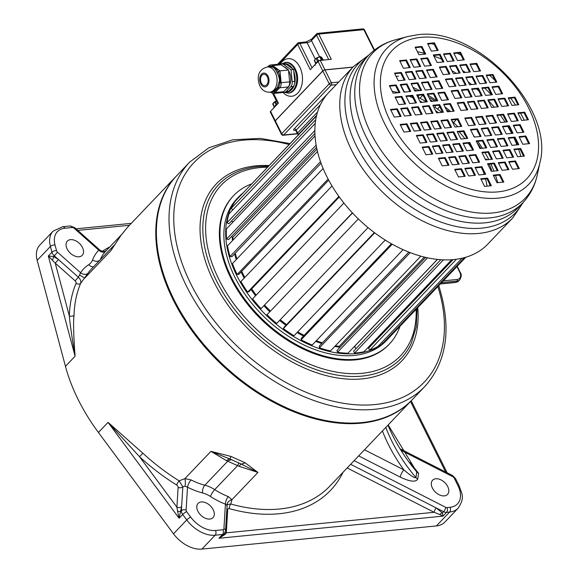 <?xml version="1.0" encoding="UTF-8"?>
<svg xmlns="http://www.w3.org/2000/svg" width="578" height="578" viewBox="0 0 578 578"><rect width="100%" height="100%" fill="white"/><g stroke="black" fill="none" stroke-linecap="round" stroke-linejoin="round"><path stroke-width="0.87" d="M52.41 260.093A3.432 0.91 110.1 0 0 53.617 256.56L48.328 255.982L55.25 263.156L75.147 280.85A2.29 1.481 -136.4 0 1 76.065 283.285A165.951 107.522 43.6 0 0 69.324 315.884A3.432 2.261 -178.2 0 0 74.042 315.227C73.204 321.823 73.55 335.493 75.082 356.236L65.459 366.329L37.173 260.353A27.469 17.795 43.6 0 1 39.868 245.036L53.097 231.149A27.469 17.795 -136.4 0 0 50.409 246.474L37.173 260.353M65.459 366.329A162.512 105.297 43.6 0 0 98.426 432.467L173.516 533.819A27.469 17.795 43.6 0 0 201.903 549.1L436.404 525.922L449.641 512.043L446.534 512.346A3.432 2.283 -95.6 0 0 446.917 507.6A2.29 1.481 -136.4 0 1 445.732 507.34L354.148 460.63M400.662 449.063L452.516 475.506L455.493 478.505L459.192 485.917C461.584 493.684 465.413 497.246 458.137 508.17L444.908 522.05A27.469 17.795 -136.4 0 1 436.404 525.922M435.798 478.765A10.303 6.676 -136.4 0 1 446.397 484.436A10.303 6.676 -136.4 0 1 447.517 494.428A10.303 6.676 -136.4 0 1 444.33 495.881A10.303 6.676 -136.4 0 1 433.731 490.209A10.303 6.676 -136.4 0 1 432.611 480.217A10.303 6.676 -136.4 0 1 435.798 478.765M410.048 462.66L418.58 473.288L417.75 479.018C415.849 482.384 410.026 481.756 400.287 477.132L358.656 455.898M388.17 424.938L416.767 471.894L415.936 477.616C414.636 478.281 410.618 475.701 403.885 469.885A5.722 1.821 -63 0 0 400.287 477.132M442.372 512.939L442.921 516.132L439.757 514.536A3.432 2.131 147.8 0 1 442.372 512.939L443.572 511.682L436.26 507.954L442.372 512.939M177.562 511.104L176.911 507.173L178.125 487.391A2.29 1.481 -136.4 0 0 176.644 485.014A165.951 107.522 43.6 0 1 139.558 456.75L142.824 453.181L108.05 422.366L139.558 456.75L176.911 507.173A3.432 2.298 -176.5 0 0 181.629 506.588L179.086 518.249L177.562 511.104A3.432 1.004 -162.7 0 0 180.69 511.429L181.376 510.714A3.432 2.298 3.5 0 1 186.102 510.128L187.51 487.167A5.722 1.821 117.1 0 1 191.116 479.928A57.222 37.079 43.6 0 0 204.85 485.202A27.469 17.795 -136.4 0 1 214.727 489.631A57.222 37.079 43.6 0 0 228.353 496.625L231.944 499.71L230.803 504.023L227.429 504.543M113.779 245.599L110.868 250.686L120.86 235.571L127.637 227.176L176.427 175.994A162.512 105.297 43.6 0 0 221.403 364.342A162.512 105.297 43.6 0 0 411.688 400.265L411.991 399.947M64.83 228.238A3.432 2.283 84.4 0 0 62.684 226.713L70.09 225.984L74.591 227.58L99.799 249.992L98.802 250.202A62.944 40.785 43.6 0 0 92.531 259.992A21.747 14.089 -136.4 0 1 88.774 264.645A62.944 40.785 43.6 0 0 80.602 272.751A5.722 4.328 -147.2 0 0 88.037 273.184L80.653 283.307C81.238 281.298 80.472 279.268 78.355 277.223L54.303 255.837L57.511 252.21A2.29 1.481 -136.4 0 1 56.557 250.751L55.033 245.029A24.03 15.57 -136.4 0 1 64.83 228.238L72.236 227.508A2.29 1.481 -136.4 0 1 74.114 228.252L98.802 250.202A5.722 4.357 -134.9 0 0 105.752 251.192M142.824 453.181A162.512 105.297 43.6 0 0 179.151 480.86L184.909 478.62L191.116 479.928M230.983 456.439L210.912 451.346L226.468 460.644L239.169 466.338L257.947 472.436L245.101 462.768L230.983 456.439A11.444 1.243 -77.1 0 1 229.863 458.983L241.004 463.975A11.444 6.676 -52.1 0 0 245.101 462.768M70.516 239.653A10.303 6.676 43.6 0 0 67.33 241.105A10.303 6.676 43.6 0 0 68.45 251.098A10.303 6.676 43.6 0 0 79.056 256.769A10.303 6.676 43.6 0 0 82.242 255.317A10.303 6.676 43.6 0 0 81.115 245.325A10.303 6.676 43.6 0 0 70.516 239.653M120.86 235.571A11.444 5.874 37 0 0 120.491 235.976L127.601 227.219A11.444 10.614 43.3 0 1 127.637 227.176M57.511 252.21L80.602 272.751L78.355 277.223L75.147 280.85M56.557 250.751A3.432 1.792 -14.9 0 0 51.933 252.196A5.722 3.706 -136.4 0 0 54.303 255.837L53.617 256.56L58.457 259.529L55.25 263.156L69.324 315.884C69.866 322.907 71.788 336.36 75.082 356.236L48.328 255.982L51.933 252.196L50.409 246.474A3.432 1.792 -14.9 0 1 55.033 245.029M347.161 467.956L434.1 512.296A3.432 1.091 117 0 1 436.26 507.954L350.651 464.293M225.261 532.15A3.432 2.298 3.5 0 0 226.287 532.837L225.471 534.173L218.932 538.27L222.544 534.484L215.132 535.221A27.469 17.795 -136.4 0 1 186.752 519.933L182.699 514.463A5.722 3.706 -136.4 0 1 181.376 510.714L182.843 486.806L185.025 486.221L187.51 487.167A62.944 40.785 43.6 0 0 202.611 492.969A21.747 14.089 -136.4 0 1 210.435 496.48A62.944 40.785 43.6 0 0 225.427 504.175L227.096 505.49L225.543 530.814A3.432 2.298 -176.5 0 0 223.917 528.711A2.29 1.481 -136.4 0 1 222.927 529.737L215.515 530.474A24.03 15.57 -136.4 0 1 190.682 517.1L186.629 511.631A2.29 1.481 -136.4 0 1 186.102 510.128M225.471 534.173A3.432 1.445 13.7 0 1 224.553 533.407M343.086 472.226A165.951 107.522 43.6 0 1 229.394 508.662A2.29 1.481 -136.4 0 0 227.71 509.623L226.287 532.837L434.1 512.296L439.757 514.536M445.732 507.34A3.432 1.091 -63 0 1 443.572 511.682A5.722 3.706 -136.4 0 0 446.534 512.346L442.921 516.132L218.932 538.27L224.315 533.682A5.722 3.706 -136.4 0 1 222.544 534.484A3.432 2.283 -95.6 0 0 222.927 529.737M209.828 519.058A10.303 6.676 -136.4 0 1 199.222 513.387A10.303 6.676 -136.4 0 1 198.102 503.395A10.303 6.676 -136.4 0 1 201.289 501.935A10.303 6.676 -136.4 0 1 211.888 507.614A10.303 6.676 -136.4 0 1 213.015 517.606A10.303 6.676 -136.4 0 1 209.828 519.058M223.917 528.711L225.427 504.175A5.722 2.348 111.1 0 1 228.353 496.625M185.025 486.221A5.722 1.524 89.2 0 0 184.909 478.62L210.912 451.346L229.863 458.983A11.444 6.488 112.3 0 0 226.468 460.644M210.435 496.48A5.722 1.228 122.8 0 1 214.727 489.631L237.558 465.687A11.444 0.556 112.2 0 1 238.989 462.841M227.681 461.251A11.444 7.355 116.7 0 1 232.067 459.734M239.169 466.338A11.444 1.647 115.6 0 1 241.004 463.975L257.947 472.436L231.944 499.71A5.722 4.516 155.7 0 0 226.981 505.035M120.491 235.976L110.868 250.686L84.865 277.96A5.722 0.542 -145.7 0 1 79.706 274.984M232.898 237.211A95.276 61.73 43.6 0 0 233.05 240.007M235.232 253.265A95.276 61.73 43.6 0 0 236.85 258.966M241.698 271.357A95.276 61.73 43.6 0 0 244.769 277.498M251.676 288.884A95.276 61.73 43.6 0 0 256.162 295.112M270.453 311.116A95.218 61.694 43.6 0 1 264.666 305.17A95.276 61.73 43.6 0 0 270.432 311.137M280.178 319.786A95.276 61.73 43.6 0 0 286.544 324.655M297.67 331.895A95.276 61.73 43.6 0 0 304.079 335.399M316.26 340.782A95.276 61.73 43.6 0 0 322.336 342.848M335.305 345.861A95.276 61.73 43.6 0 0 339.221 346.374M232.269 236.98A95.276 61.73 43.6 0 0 232.45 240.643M234.632 253.901A95.276 61.73 43.6 0 0 236.25 259.594M241.098 271.985A95.276 61.73 43.6 0 0 244.169 278.126M251.076 289.513A95.276 61.73 43.6 0 0 255.563 295.741M264.038 305.827A95.276 61.73 43.6 0 0 269.825 311.773M279.579 320.414A95.276 61.73 43.6 0 0 285.944 325.284M297.07 332.531A95.276 61.73 43.6 0 0 303.472 336.028M315.66 341.41A95.276 61.73 43.6 0 0 321.736 343.484M334.705 346.497A95.276 61.73 43.6 0 0 339.452 347.089M354.943 346.865A95.276 61.73 -136.4 0 1 353.909 346.995M243.338 192.698A103 66.737 43.6 0 0 238.75 196.867A103 66.737 43.6 0 0 249.978 296.803A103 66.737 43.6 0 0 355.983 353.541A103 66.737 -136.4 0 0 387.86 339.011A103 66.737 -136.4 0 0 388.163 338.694M238.75 196.867L236.951 198.76A103 66.737 43.6 0 0 248.172 298.696A103 66.737 43.6 0 0 354.184 355.434A103 66.737 -136.4 0 0 386.053 340.904L387.86 339.011M251.553 183.92A107.58 69.7 43.6 0 0 233.635 195.602A107.58 69.7 43.6 0 0 245.361 299.975A107.58 69.7 43.6 0 0 356.077 359.234A107.58 69.7 -136.4 0 0 389.37 344.062A107.58 69.7 -136.4 0 0 399.94 326.346M233.635 195.602L233.035 196.231A107.58 69.7 43.6 0 0 244.754 300.611A107.58 69.7 43.6 0 0 355.477 359.87A107.58 69.7 -136.4 0 0 388.77 344.698L389.37 344.062M438.709 285.669L438.875 286.067L438.651 285.734M424.924 386.386L412.287 399.636A162.512 105.297 -136.4 0 1 361.994 422.554A162.512 105.297 43.6 0 1 194.743 333.036A162.512 105.297 43.6 0 1 177.027 175.365L189.663 162.115A162.512 105.297 43.6 0 0 207.372 319.786A162.512 105.297 43.6 0 0 374.631 409.303A162.512 105.297 43.6 0 0 424.924 386.386C447.155 361.344 451.815 327.921 438.89 286.103M316.549 115.745L244.747 191.224M316.498 115.954L235.405 201.021A103 66.737 43.6 0 0 231.113 208.463L232.927 209.749M315.263 123.374L229.025 213.838A103 66.737 43.6 0 0 226.959 222.768L228.888 223.758L314.923 133.504M231.446 221.071L233.05 221.974M315.046 135.953L226.359 228.989A103 66.737 43.6 0 0 226.598 239.017L228.534 239.646L316.563 147.311M231.395 236.655L232.941 237.226A95.218 61.694 43.6 0 0 233.093 239.964M317.474 151.45L227.508 245.823A103 66.737 43.6 0 0 230.051 256.509L231.915 256.748L321.065 163.234M235.268 253.229A95.218 61.694 43.6 0 0 236.886 258.93M323.116 168.473L232.443 263.59A103 66.737 43.6 0 0 237.175 274.471L238.88 274.312L328.68 180.112M241.727 271.32A95.218 61.694 43.6 0 0 244.797 277.469M332.018 185.979L240.932 281.522A103 66.737 43.6 0 0 247.651 292.114L249.125 291.565L339.286 196.982M251.705 288.856A95.218 61.694 43.6 0 0 256.191 295.083M343.91 203.059L252.615 298.833A103 66.737 43.6 0 0 261.025 308.681L352.522 213.007M358.346 218.918L266.978 314.764A103 66.737 43.6 0 0 276.703 323.434L368.056 227.609M280.207 319.757A95.218 61.694 43.6 0 0 286.572 324.626M374.334 232.566L284.065 327.256L283.386 328.622A103 66.737 43.6 0 0 294.014 335.739L385.223 240.058M297.699 331.873A95.218 61.694 43.6 0 0 304.107 335.37M391.429 243.764L301.413 338.188L301.131 339.799A103 66.737 43.6 0 0 312.192 345.052L403.097 249.682M316.289 340.745A95.218 61.694 43.6 0 0 322.365 342.819M408.834 252.109L319.309 346.02L319.432 347.812A103 66.737 43.6 0 0 330.443 350.962L420.82 256.162M335.341 345.825A95.218 61.694 43.6 0 0 339.207 346.33L339.626 347.631M425.646 257.398L336.974 350.413L337.494 352.298A103 66.737 43.6 0 0 347.97 353.223L437.409 259.406M354.56 346.309A95.218 61.694 43.6 0 0 354.654 346.301L355.925 348.765M440.819 259.71L353.628 351.171L354.531 353.079A103 66.737 43.6 0 0 364.017 351.727L451.714 259.732M370.122 345.319L370.65 346.056M453.044 259.623L368.54 348.267L369.783 350.109A103 66.737 43.6 0 0 377.868 346.54L462.053 258.229M381.697 342.523L382.6 343.52A103 66.737 43.6 0 0 388.459 338.383L465.81 257.246M392.195 91.31A91.555 59.324 -136.4 0 1 398.365 92.704M409.101 96.208A91.555 59.324 -136.4 0 1 413.032 97.819M419.758 100.998A91.555 59.324 -136.4 0 1 422.265 102.32M435.458 110.535A91.555 59.324 -136.4 0 1 438.427 112.696M459.192 131.813A91.555 59.324 -136.4 0 1 464.893 138.662M468.245 143.163A91.555 59.324 -136.4 0 1 472.009 148.734M482.933 170.655A91.555 59.324 -136.4 0 1 484.22 174.419M485.513 178.891A91.555 59.324 -136.4 0 1 487.066 186.145M405.301 92.018A95.218 61.694 43.6 0 0 404.123 91.62L400.843 85.045M416.962 90.869A103 66.737 43.6 0 0 414.05 89.539M421.687 94.965A100.717 65.256 -136.4 0 1 422.641 95.471L422.749 94.857M426.383 101.8A95.218 61.694 43.6 0 0 418.342 97.487L418.609 95.269M430.068 99.727A100.717 65.256 -136.4 0 1 432.575 101.302M434.981 101.063A103 66.737 43.6 0 0 430.046 97.92L429.721 99.033M438.449 105.283A100.717 65.256 -136.4 0 1 439.403 105.969M441.91 112.356A95.218 61.694 43.6 0 0 434.923 107.219L435.617 105.564M449.07 111.648A103 66.737 43.6 0 0 447.358 110.225L446.917 110.889M455.63 119.552A100.717 65.256 -136.4 0 1 456.042 119.949L456.519 119.465M462.992 131.437L462.386 131.835A95.218 61.694 43.6 0 0 462.118 131.524M457.776 126.755A95.218 61.694 43.6 0 0 451.931 120.947M465.333 135.353A95.218 61.694 43.6 0 0 464.148 133.915L464.51 133.699M480.918 148.416A103 66.737 43.6 0 0 476.64 141.87M487.175 159.774A103 66.737 43.6 0 0 486.886 159.188L485.347 159.333M490.679 170.026L491.618 170.069A103 66.737 43.6 0 0 489.198 164.138M489.956 185.863A95.218 61.694 43.6 0 0 489.609 184.042M232.941 237.226L316.939 149.117M339.207 346.33L424.288 257.073M354.654 346.301L437.481 259.414M315.769 119.66L231.113 208.463M314.88 130.541L226.959 222.768M316.152 145.078L226.598 239.017M320.494 161.638L230.051 256.509M328.123 179.064L237.175 274.471M338.881 196.419L247.651 292.114M352.378 212.849L261.025 308.681M374.696 232.833L283.386 328.622M392.245 244.219L301.131 339.799M410.17 252.629L319.432 347.812M427.561 257.824L337.494 352.298M443.405 259.847L354.531 353.079M456.396 259.255L369.783 350.109M464.481 257.622L382.6 343.52M491.618 170.069L491.011 170.705M456.042 119.949L453.585 122.529M456.548 119.458L453.607 122.543M447.358 110.225L446.852 110.759M439.75 106.655L437.488 109.032M430.046 97.92L429.468 98.527M409.614 90.97L408.964 91.656M422.641 95.471L419.953 98.289M464.777 118.078L468.57 125.686L475.369 125.014L471.576 117.406L464.777 118.078M475.521 117.016L479.314 124.624L486.12 123.952L482.327 116.344L475.521 117.016M485.954 115.983L489.747 123.591L496.553 122.919L492.759 115.311L485.954 115.983M496.791 114.914L500.584 122.522L507.383 121.85L503.59 114.242L496.791 114.914M507.621 113.844L511.414 121.452L518.213 120.78L514.42 113.172L507.621 113.844M517.852 112.833L521.645 120.441L528.451 119.769L524.651 112.161L517.852 112.833M474.256 137.102L481.062 136.43L477.269 128.815L470.463 129.494L474.256 137.102M485.007 136.04L491.813 135.368L488.02 127.752L481.214 128.424L485.007 136.04M495.44 135.006L502.239 134.334L498.446 126.727L491.647 127.398L495.44 135.006M506.27 133.937L513.076 133.265L509.283 125.657L502.477 126.329L506.27 133.937M517.108 132.868L523.906 132.196L520.113 124.581L513.307 125.253L517.108 132.868M476.156 140.902L479.95 148.51L486.755 147.838L482.955 140.23L476.156 140.902M486.907 139.84L490.7 147.448L497.499 146.776L493.706 139.168L486.907 139.84M497.333 138.807L501.126 146.422L507.932 145.75L504.139 138.135L497.333 138.807M508.17 137.737L511.964 145.345L518.762 144.673L514.969 137.065L508.17 137.737M519.001 136.668L522.794 144.276L529.6 143.604L525.807 135.996L519.001 136.668M485.643 159.925L492.442 159.253L488.648 151.646L481.842 152.317L485.643 159.925M496.386 158.863L503.192 158.191L499.399 150.583L492.593 151.255L496.386 158.863M506.819 157.83L513.625 157.158L509.832 149.55L503.026 150.222L506.819 157.83M517.65 156.761L524.456 156.089L520.662 148.481L513.856 149.153L517.65 156.761M487.536 163.733L491.329 171.341L498.135 170.669L494.342 163.061L487.536 163.733M498.287 162.671L502.08 170.279L508.878 169.607L505.085 161.999L498.287 162.671M508.719 161.638L512.513 169.246L519.311 168.574L515.518 160.966L508.719 161.638M497.022 182.749L503.821 182.077L500.028 174.469L493.229 175.141L497.022 182.749M457.971 118.75L451.172 119.422L454.965 127.03L461.764 126.358L457.971 118.75L457.371 119.379L451.44 119.964M463.968 130.773L457.162 131.444L460.955 139.052L467.761 138.38L463.968 130.773L463.361 131.401L457.436 131.986M469.784 142.441L462.978 143.113L466.771 150.721L473.577 150.049L469.784 142.441L469.184 143.069L463.253 143.655M475.824 154.557L469.018 155.229L472.811 162.837L479.617 162.165L475.824 154.557L475.224 155.186L469.293 155.771M481.864 166.674L475.058 167.345L478.859 174.953L485.657 174.281L481.864 166.674L481.264 167.302L475.333 167.887M487.572 178.111L480.766 178.783L484.559 186.398L491.365 185.719L487.572 178.111L486.965 178.747L481.041 179.332M440.963 120.434L444.757 128.041L451.562 127.37L447.769 119.754L440.963 120.434M446.96 132.449L450.753 140.064L457.552 139.392L453.759 131.777L446.96 132.449M452.776 144.117L456.569 151.725L463.375 151.053L459.575 143.445L452.776 144.117M458.816 156.233L462.61 163.841L469.415 163.169L465.622 155.561L458.816 156.233M464.856 168.35L468.65 175.958L475.456 175.286L471.662 167.678L464.856 168.35M437.56 120.766L430.762 121.438L434.555 129.046L441.354 128.374L437.56 120.766L436.961 121.394L431.029 121.98M443.557 132.788L436.751 133.46L440.544 141.068L447.35 140.396L443.557 132.788L442.958 133.417L437.026 134.002M449.373 144.457L442.575 145.129L446.368 152.737L453.166 152.065L449.373 144.457L448.774 145.085L442.842 145.67M455.413 156.573L448.615 157.245L452.408 164.853L459.207 164.181L455.413 156.573L454.814 157.202L448.882 157.787M461.454 168.689L454.655 169.361L458.448 176.969L465.247 176.297L461.454 168.689L460.854 169.318L454.922 169.903M420.553 122.449L424.346 130.057L431.152 129.385L427.359 121.777L420.553 122.449M426.55 134.472L430.343 142.08L437.149 141.408L433.356 133.8L426.55 134.472M432.366 146.133L436.159 153.748L442.965 153.076L439.172 145.461L432.366 146.133M438.406 158.249L442.199 165.864L449.005 165.192L445.212 157.577L438.406 158.249M417.157 122.782L410.351 123.454L414.144 131.062L420.95 130.39L417.157 122.782L416.55 123.417L410.626 124.003M423.147 134.804L416.348 135.476L420.141 143.084L426.94 142.412L423.147 134.804L422.547 135.44L416.615 136.025M428.963 146.472L422.164 147.144L425.957 154.752L432.756 154.08L428.963 146.472L428.363 147.101L422.431 147.686M400.149 124.465L403.943 132.073L410.741 131.401L406.948 123.793L400.149 124.465M454.178 111.142L450.385 103.534L443.579 104.206L447.372 111.814L454.178 111.142M443.427 112.204L439.634 104.596L432.835 105.268L436.628 112.876L443.427 112.204M433.001 113.23L429.201 105.622L422.402 106.294L426.196 113.909L433.001 113.23M422.164 114.307L418.371 106.699L411.572 107.371L415.365 114.979L422.164 114.307M411.334 115.376L407.541 107.768L400.735 108.44L404.528 116.048L411.334 115.376M401.103 116.388L397.31 108.78L390.504 109.452L394.297 117.059L401.103 116.388M444.692 92.119L437.893 92.791L441.686 100.399L448.485 99.727L444.692 92.119L444.092 92.747L438.16 93.333M433.948 93.181L427.142 93.853L430.935 101.461L437.741 100.789L433.948 93.181L433.341 93.809L427.417 94.395M423.515 94.214L416.709 94.886L420.502 102.494L427.308 101.822L423.515 94.214L422.915 94.843L416.984 95.428M412.685 95.283L405.879 95.955L409.672 103.563L416.478 102.891L412.685 95.283L412.078 95.912L406.153 96.497M401.847 96.353L395.049 97.025L398.842 104.632L405.64 103.961L401.847 96.353L401.248 96.981L395.316 97.566M442.799 88.311L439.005 80.703L432.2 81.375L435.993 88.983L442.799 88.311M432.048 89.373L428.255 81.765L421.449 82.437L425.249 90.045L432.048 89.373M421.615 90.406L417.822 82.799L411.023 83.47L414.816 91.078L421.615 90.406M410.785 91.476L406.991 83.868L400.186 84.54L403.979 92.148L410.785 91.476M399.954 92.545L396.161 84.937L389.355 85.609L393.148 93.217L399.954 92.545M433.312 69.295L426.513 69.967L430.307 77.575L437.105 76.903L433.312 69.295L432.712 69.924L426.781 70.509M422.561 70.357L415.763 71.029L419.556 78.637L426.354 77.965L422.561 70.357L421.962 70.986L416.03 71.571M412.136 71.383L405.33 72.055L409.123 79.663L415.929 78.991L412.136 71.383L411.529 72.019L405.604 72.604M401.298 72.452L394.499 73.124L398.293 80.739L405.091 80.067L401.298 72.452L400.699 73.088L394.767 73.673M431.419 65.487L427.626 57.879L420.82 58.551L424.613 66.159L431.419 65.487M420.668 66.549L416.875 58.942L410.069 59.613L413.862 67.221L420.668 66.549M410.236 67.583L406.442 59.975L399.636 60.647L403.437 68.255L410.236 67.583M421.933 46.464L415.127 47.136L418.92 54.744L425.726 54.072L421.933 46.464L421.333 47.093L415.401 47.685M460.984 110.47L467.783 109.798L463.99 102.19L457.191 102.862L460.984 110.47M454.987 98.448L461.793 97.776L457.993 90.168L451.194 90.84L454.987 98.448M449.171 86.779L455.97 86.108L452.177 78.5L445.378 79.172L449.171 86.779M443.131 74.663L449.93 73.991L446.137 66.383L439.338 67.055L443.131 74.663M437.091 62.547L443.89 61.875L440.096 54.267L433.298 54.939L437.091 62.547M431.383 51.102L438.189 50.431L434.396 42.823L427.59 43.495L431.383 51.102M477.992 108.787L474.191 101.179L467.392 101.851L471.186 109.459L477.992 108.787M471.995 96.764L468.202 89.157L461.396 89.828L465.189 97.436L471.995 96.764M466.179 85.096L462.386 77.488L455.58 78.16L459.373 85.768L466.179 85.096M460.139 72.98L456.345 65.372L449.54 66.044L453.333 73.652L460.139 72.98M454.098 60.863L450.305 53.255L443.499 53.927L447.293 61.535L454.098 60.863M481.387 108.454L488.193 107.775L484.4 100.167L477.594 100.839L481.387 108.454M475.398 96.432L482.197 95.76L478.403 88.145L471.605 88.817L475.398 96.432M469.582 84.764L476.38 84.092L472.587 76.484L465.789 77.156L469.582 84.764M463.534 72.647L470.34 71.975L466.547 64.368L459.741 65.039L463.534 72.647M457.494 60.531L464.3 59.859L460.507 52.251L453.701 52.923L457.494 60.531M498.395 106.771L494.602 99.163L487.803 99.835L491.596 107.443L498.395 106.771M492.405 94.749L488.612 87.141L481.806 87.813L485.599 95.421L492.405 94.749M486.589 83.08L482.789 75.472L475.99 76.144L479.783 83.752L486.589 83.08M480.542 70.964L476.749 63.356L469.95 64.028L473.743 71.636L480.542 70.964M501.798 106.431L508.604 105.76L504.811 98.152L498.005 98.824L501.798 106.431M495.801 94.409L502.607 93.737L498.814 86.129L492.008 86.801L495.801 94.409M489.985 82.748L496.791 82.076L492.998 74.461L486.192 75.133L489.985 82.748M518.806 104.755L515.012 97.147L508.207 97.819L512 105.427L518.806 104.755M471.576 117.406L470.976 118.035L465.044 118.62M474.495 125.101L470.976 118.035M485.245 124.039L481.727 116.973L475.795 117.558M495.678 123.006L492.16 115.94L486.228 116.525M506.509 121.936L502.99 114.87L497.058 115.456M517.346 120.867L513.82 113.801L507.889 114.386M527.577 119.856L524.051 112.789L518.119 113.375M480.188 136.516L476.669 129.45L470.738 130.036M490.939 135.447L487.413 128.388L481.488 128.973M501.372 134.421L497.846 127.355L491.914 127.94M512.202 133.352L508.676 126.286L502.752 126.871M523.032 132.275L519.514 125.216L513.582 125.802M485.881 147.925L482.355 140.859L476.424 141.451M496.625 146.863L493.106 139.797L487.175 140.389M507.058 145.837L503.539 138.771L497.607 139.356M517.895 144.76L514.369 137.701L508.438 138.287M528.726 143.691L525.2 136.625L519.275 137.217M491.567 159.34L488.049 152.274L482.117 152.859M502.318 158.278L498.8 151.212L492.868 151.797M512.751 157.245L509.225 150.179L503.301 150.771M523.581 156.176L520.063 149.11L514.131 149.695M497.261 170.756L493.735 163.69L487.81 164.275M508.011 169.694L504.486 162.628L498.554 163.213M518.437 168.66L514.919 161.594L508.987 162.18M502.954 182.164L499.428 175.105L493.496 175.69M460.89 126.445L457.371 119.379M466.887 138.467L463.361 131.401M472.703 150.136L469.184 143.069M478.743 162.252L475.224 155.186M484.783 174.368L481.264 167.302M490.491 185.805L486.965 178.747M450.688 127.456L447.162 120.39L441.238 120.975M456.685 139.471L453.159 132.413L447.228 132.998M462.501 151.14L458.975 144.081L453.044 144.666M468.541 163.256L465.015 156.197L459.091 156.782M474.581 175.372L471.056 168.306L465.131 168.899M440.487 128.461L436.961 121.394M446.476 140.483L442.958 133.417M452.292 152.151L448.774 145.085M458.332 164.268L454.814 157.202M464.38 176.384L460.854 169.318M430.278 129.472L426.759 122.406L420.827 122.991M436.274 141.494L432.749 134.428L426.824 135.014M442.091 153.156L438.565 146.097L432.64 146.682M448.131 165.272L444.612 158.213L438.68 158.798M420.076 130.476L416.55 123.417M426.065 142.499L422.547 135.44M431.889 154.167L428.363 147.101M409.867 131.488L406.348 124.422L400.417 125.007M453.304 111.229L449.785 104.163L443.853 104.748M442.553 112.291L439.034 105.225L433.103 105.81M432.127 113.317L428.601 106.258L422.67 106.843M421.29 114.393L417.771 107.327L411.839 107.913M410.459 115.463L406.941 108.397L401.009 108.982M400.229 116.474L396.71 109.408L390.779 109.993M447.618 99.813L444.092 92.747M427.734 95.045A108.722 70.444 43.6 0 1 436.845 100.875L433.341 93.809M426.434 101.909L422.915 94.843M415.604 102.978L412.078 95.912M404.766 104.047L401.248 96.981M441.924 88.398L438.399 81.339L432.474 81.924M431.174 89.46L427.655 82.401L421.723 82.986M420.741 90.493L417.222 83.427L411.29 84.012M409.91 91.562L406.392 84.496L400.46 85.089M399.08 92.632L395.554 85.573L389.63 86.158M436.231 76.99L432.712 69.924M425.487 78.052L421.962 70.986M415.055 79.078L411.529 72.019M404.224 80.154L400.699 73.088M430.545 65.574L427.019 58.508L421.095 59.093M419.794 66.636L416.276 59.57L410.344 60.155M409.361 67.669L405.843 60.603L399.911 61.189M424.852 54.159L421.333 47.093M466.908 109.885L463.39 102.819L457.458 103.404M460.919 97.863L457.393 90.797L451.461 91.382M455.103 86.194L451.577 79.128L445.645 79.713M449.055 74.078L445.537 67.012L439.605 67.597M443.015 61.962L439.497 54.896L433.565 55.481M437.315 50.517L433.789 43.451L427.865 44.036M477.117 108.874L473.592 101.807L467.66 102.393M471.121 96.851L467.602 89.785L461.67 90.37M465.304 85.183L461.779 78.117L455.854 78.709M459.264 73.066L455.739 66.008L449.814 66.593M453.224 60.95L449.698 53.891L443.774 54.477M487.319 107.862L483.8 100.803L477.869 101.388M481.322 95.84L477.804 88.781L471.872 89.366M475.506 84.178L471.988 77.112L466.056 77.698M469.466 72.062L465.947 64.996L460.016 65.581M463.426 59.946L459.907 52.88L453.976 53.465M497.521 106.858L494.002 99.792L488.07 100.377M491.531 94.835L488.005 87.769L482.081 88.355M485.715 83.167L482.189 76.101L476.258 76.686M479.675 71.051L476.149 63.985L470.217 64.57M507.73 105.846L504.204 98.787L498.279 99.373M501.733 93.824L498.214 86.765L492.283 87.35M495.917 82.155L492.398 75.097L486.466 75.682M517.931 104.842L514.413 97.776L508.481 98.361M482.327 116.344L481.727 116.973M492.759 115.311L492.16 115.94M503.59 114.242L502.99 114.87M514.42 113.172L513.82 113.801M524.651 112.161L524.051 112.789M477.269 128.815L476.669 129.45M488.02 127.752L487.413 128.388M498.446 126.727L497.846 127.355M509.283 125.657L508.676 126.286M520.113 124.581L519.514 125.216M482.955 140.23L482.355 140.859M493.706 139.168L493.106 139.797M504.139 138.135L503.539 138.771M514.969 137.065L514.369 137.701M525.807 135.996L525.2 136.625M488.648 151.646L488.049 152.274M499.399 150.583L498.8 151.212M509.832 149.55L509.225 150.179M520.662 148.481L520.063 149.11M494.342 163.061L493.735 163.69M505.085 161.999L504.486 162.628M515.518 160.966L514.919 161.594M500.028 174.469L499.428 175.105M447.769 119.754L447.162 120.39M453.759 131.777L453.159 132.413M459.575 143.445L458.975 144.081M465.622 155.561L465.015 156.197M471.662 167.678L471.056 168.306M427.359 121.777L426.759 122.406M433.356 133.8L432.749 134.428M439.172 145.461L438.565 146.097M445.212 157.577L444.612 158.213M406.948 123.793L406.348 124.422M450.385 103.534L449.785 104.163M439.634 104.596L439.034 105.225M429.201 105.622L428.601 106.258M418.371 106.699L417.771 107.327M407.541 107.768L406.941 108.397M397.31 108.78L396.71 109.408M439.005 80.703L438.399 81.339M428.255 81.765L427.655 82.401M417.822 82.799L417.222 83.427M406.991 83.868L406.392 84.496M396.161 84.937L395.554 85.573M427.626 57.879L427.019 58.508M416.875 58.942L416.276 59.57M406.442 59.975L405.843 60.603M463.99 102.19L463.39 102.819M457.993 90.168L457.393 90.797M452.177 78.5L451.577 79.128M446.137 66.383L445.537 67.012M440.096 54.267L439.497 54.896M434.396 42.823L433.789 43.451M474.191 101.179L473.592 101.807M468.202 89.157L467.602 89.785M462.386 77.488L461.779 78.117M456.345 65.372L455.739 66.008M450.305 53.255L449.698 53.891M484.4 100.167L483.8 100.803M478.403 88.145L477.804 88.781M472.587 76.484L471.988 77.112M466.547 64.368L465.947 64.996M460.507 52.251L459.907 52.88M494.602 99.163L494.002 99.792M488.612 87.141L488.005 87.769M482.789 75.472L482.189 76.101M476.749 63.356L476.149 63.985M504.811 98.152L504.204 98.787M498.814 86.129L498.214 86.765M492.998 74.461L492.398 75.097M515.012 97.147L514.413 97.776M433.413 43.495A86.765 56.218 -136.4 0 1 433.825 43.523M527.158 119.025A86.765 56.218 -136.4 0 1 527.468 119.863M524.253 120.181A103.281 66.918 43.6 0 0 520.503 113.144M515.518 105.08A103.281 66.918 43.6 0 0 510.612 98.152M495.064 80.458A103.281 66.918 43.6 0 0 489.631 75.371M476.633 64.953A103.281 66.918 43.6 0 0 475.383 64.064M461.049 55.17A103.281 66.918 43.6 0 0 457.176 53.147M434.237 44.347A103.281 66.918 43.6 0 0 431.564 43.675M517.129 132.861A103.281 66.918 43.6 0 0 513.632 125.794M491.351 94.85A103.281 66.918 43.6 0 0 484.675 88.102M465.435 72.46A103.281 66.918 43.6 0 0 462.443 70.451M455.963 66.456A103.281 66.918 43.6 0 0 455.269 66.051M441.643 59.209A103.281 66.918 43.6 0 0 433.912 56.167M424.418 53.284A103.281 66.918 43.6 0 0 417.439 51.767M426.282 58.58A108.722 70.444 -136.4 0 1 427.221 58.913M451.794 70.574A108.722 70.444 -136.4 0 1 456.295 73.363M468.072 81.736A108.722 70.444 -136.4 0 1 471.59 84.561M476.633 88.896A108.722 70.444 -136.4 0 1 478.88 90.941M488.258 100.362A108.722 70.444 -136.4 0 1 494.197 107.183M500.338 115.13A108.722 70.444 -136.4 0 1 505.071 122.081M507.737 126.38A108.722 70.444 -136.4 0 1 511.653 133.402M513.82 137.752A108.722 70.444 -136.4 0 1 516.934 144.854M518.603 149.254A108.722 70.444 -136.4 0 1 520.901 156.443M497.716 182.684A108.722 70.444 43.6 0 0 495.527 175.488M493.923 171.081A108.722 70.444 43.6 0 0 490.91 163.971M488.807 159.615A108.722 70.444 43.6 0 0 484.993 152.578M482.399 148.271A108.722 70.444 43.6 0 0 477.768 141.314M474.654 137.058A108.722 70.444 43.6 0 0 473.469 135.512M450.594 111.496A108.722 70.444 43.6 0 0 444.872 106.793M419.679 90.602A108.722 70.444 43.6 0 0 412.981 87.401M406.5 84.713A108.722 70.444 43.6 0 0 406.023 84.532M487.868 244.053A109.871 71.188 -136.4 0 1 453.867 259.551A109.871 71.188 -136.4 0 1 340.796 199.027A109.871 71.188 -136.4 0 1 328.824 92.429L353.729 66.311A109.871 71.188 -136.4 0 0 365.701 172.909A109.871 71.188 -136.4 0 0 478.772 233.425A109.871 71.188 -136.4 0 0 512.773 217.928L487.868 244.053M298.255 42.931A1.72 1.142 84.4 0 1 298.797 42.649L306.029 41.934L311.484 39.239L316.599 33.878A1.72 1.113 43.6 0 0 316.571 35.186A1.72 0.636 153.5 0 1 318.745 34.116L363.815 29.659A1.72 1.142 -95.6 0 0 362.746 28.9L317.676 33.351A1.72 1.72 0 0 0 316.599 33.878A1.72 1.113 43.6 0 1 317.134 33.632A1.72 1.142 84.4 0 1 317.676 33.351A1.72 1.142 84.4 0 1 318.745 34.116L331.31 59.317L320.255 60.415A1.72 0.636 -26.5 0 0 318.081 61.485L310.256 69.685L297.692 44.484A1.72 0.636 -26.5 0 1 299.874 43.408L307.099 42.7A3.432 1.272 153.5 0 0 311.455 40.554L319.526 56.731M273.553 93.455L278.379 103.13L270.562 111.337A1.72 0.636 -26.5 0 0 270.294 111.973L274.991 121.387A1.72 0.636 -26.5 0 1 275.251 120.751L270.562 111.337M278.921 64.172L297.692 44.484A1.72 1.113 -136.4 0 1 297.728 43.177A1.72 1.72 0 0 1 298.797 42.649A1.72 1.142 84.4 0 1 299.874 43.408L312.041 67.821M353.014 67.055L324.952 69.83A1.72 0.636 -26.5 0 0 322.777 70.899L275.251 120.751M292.367 68.638A14.306 9.515 84.4 0 0 284.376 63.638L284.376 63.638A5.722 3.808 84.4 0 1 286.204 64.237L293.595 69.512L291.045 69.765L283.654 64.49A5.722 3.808 -95.6 0 0 281.674 63.905A5.722 3.808 -95.6 0 0 280.431 64.36M288.805 91.187L293.313 86.454A5.722 3.808 84.4 0 0 294.448 84.424A14.306 9.515 84.4 0 1 287.013 92.126L287.013 92.126A5.722 3.808 84.4 0 0 288.805 91.187L286.255 91.44L290.763 86.707A5.722 3.808 -95.6 0 0 292.186 81.599L291.045 69.765M292.186 81.599L294.737 81.346L293.783 71.477C295.358 76.347 295.611 80.552 294.534 84.106L294.448 84.424M294.737 81.346A5.722 3.808 84.4 0 1 294.534 84.106M293.783 71.477L293.595 69.512M283.141 92.177A5.722 3.808 -95.6 0 0 284.448 92.379A5.722 3.808 -95.6 0 0 286.255 91.44M286.283 88.983A11.567 7.695 -95.6 0 0 287.851 87.755A11.567 7.695 -95.6 0 0 288.559 70.726M287.591 69.374A11.567 7.695 -95.6 0 0 284.087 66.875M267.361 76.838A5.722 3.808 84.4 0 1 264.912 85.689A5.722 3.808 84.4 0 1 261.343 83.145A5.722 3.808 84.4 0 1 263.785 74.295A5.722 3.808 84.4 0 1 267.361 76.838M271.581 92.01L273.445 91.562L277.584 87.22L278.878 82.553C280.034 80.45 279.412 77.098 276.999 72.481A12.673 8.432 -95.6 0 0 276.963 72.416A12.673 8.432 -95.6 0 0 276.927 72.344C275.258 68.601 273.3 66.781 271.06 66.875L269.095 66.788M276.927 72.344A1.142 0.426 -26.8 0 0 278.379 71.629C275.894 68.486 273.669 66.672 271.711 66.174A1.142 0.694 -80.6 0 1 271.06 66.875M278.444 71.672L278.452 71.773A13.814 9.19 84.4 0 0 278.379 71.629L279.99 70.856L281.132 82.69L280.005 82.799C280.503 80.58 279.99 76.903 278.452 71.773A1.142 0.419 -26.2 0 1 276.999 72.481M289.636 81.852L281.132 82.69A5.722 3.808 84.4 0 1 279.709 87.798L275.2 92.531A5.722 3.808 84.4 0 1 273.394 93.47L281.898 92.632A5.722 3.808 -95.6 0 0 283.704 91.692L288.212 86.96A5.722 3.808 -95.6 0 0 289.636 81.852L288.494 70.017L281.103 64.743A5.722 3.808 -95.6 0 0 279.123 64.158L270.62 64.996L268.452 66.094A1.142 0.744 43.6 0 1 268.806 65.935A5.722 3.808 84.4 0 1 270.62 64.996A5.722 3.808 84.4 0 1 272.599 65.581L271.711 66.174L268.308 66.492A1.142 0.954 -116.9 0 1 268.134 66.882M267.665 66.925L268.452 66.094A1.142 0.744 43.6 0 0 268.308 66.492L267.802 66.918M271.624 92.01L269.847 92.184A12.673 8.432 -95.6 0 0 275.265 72.582A12.673 8.432 -95.6 0 0 267.354 66.961C256.531 69.909 257.289 79.367 259.825 85.956C262.137 90.291 265.475 92.372 269.847 92.184M270.266 92.14L274.218 92.119L278.726 87.386L280.005 82.799L278.878 82.553M288.212 86.96L279.709 87.798A1.142 0.744 -136.4 0 1 278.726 87.386A1.142 0.694 17.4 0 0 277.584 87.22M288.494 70.017L279.99 70.856L272.599 65.581L281.103 64.743M270.815 92.444L271.407 92.885L270.815 92.444A1.142 0.954 106.3 0 0 270.583 92.112M283.704 91.692L275.2 92.531A1.142 0.744 -136.4 0 1 274.218 92.119A1.142 0.694 69.8 0 0 273.445 91.562M374.125 50.337L363.815 29.659A1.72 0.636 -26.5 0 1 364.451 29.839A1.72 1.72 0 0 0 362.746 28.9M276.833 104.799L276.038 105.586M276.804 104.777L273.611 107.84A0.802 0.694 19.2 0 0 273.589 108.158M318.767 61.073L317.192 61.969L318.716 61.022M317.185 61.976L317.178 62.431M321.556 60.025A0.918 0.491 78.1 0 1 321.744 59.895L323.239 59.751A0.918 0.708 92.6 0 1 323.745 60.069M321.751 59.888A0.918 0.491 78.1 0 1 322.235 60.22M322.82 59.902A0.918 0.708 92.6 0 1 323.239 59.751L324.359 60.011M315.082 65.365L315.299 63.999A0.918 0.759 26.7 0 0 315.248 64.454M298.891 134.139A1.72 1.113 -136.4 0 1 297.612 132.954A1.72 0.636 153.5 0 0 297.352 133.597A1.72 1.72 0 0 0 298.638 134.529M336.252 84.641L331.208 85.139A1.72 1.142 -95.6 0 0 331.404 82.762A1.72 0.636 153.5 0 0 329.222 83.839L322.82 70.993A1.72 0.636 -26.5 0 1 325.002 69.924L352.912 67.164M275.301 120.845L281.703 133.684A1.72 1.113 -136.4 0 0 283.69 134.985L331.208 85.139A1.72 1.113 -136.4 0 1 329.222 83.839L281.703 133.684A1.72 0.636 153.5 0 0 281.443 134.327L275.041 121.481A1.72 0.636 -26.5 0 1 275.301 120.845L322.82 70.993M297.374 133.634L283.69 134.985A1.72 1.142 84.4 0 1 283.148 135.266L297.511 133.85M401.631 450.602L452.762 476.677A2.29 1.481 -136.4 0 1 454.221 478.143L457.921 485.556A24.03 15.57 -136.4 0 1 450.024 507.296L446.917 507.6M387.99 425.126A257.131 177.916 -171.8 0 0 416.767 471.894A5.722 3.959 -171.8 0 0 418.58 473.288M385.801 427.417A257.131 177.916 8.2 0 0 415.936 477.616A5.722 3.959 -171.8 0 0 417.75 479.018M364.48 449.792L403.885 469.885A260.562 180.293 8.2 0 1 382.426 430.964M201.903 549.1L215.132 535.221A3.432 2.283 -95.6 0 0 215.515 530.474M173.516 533.819L186.752 519.933A3.432 0.679 -36.5 0 1 190.682 517.1M186.629 511.631A3.432 0.679 -36.5 0 0 182.699 514.463L179.086 518.249L108.05 422.366L98.426 432.467M76.065 283.285A3.432 2.536 -157.2 0 0 80.653 283.307A162.512 105.297 43.6 0 0 74.042 315.227M229.394 508.662A3.432 1.662 105.6 0 1 230.803 504.023A162.512 105.297 43.6 0 0 329.879 486.084L411.688 400.265M109.856 246.885A165.951 107.522 43.6 0 0 102.32 251.286M74.591 227.58L74.114 228.252M121.416 234.762L105.485 251.466A57.222 37.079 43.6 0 0 100.312 259.681M92.531 259.992A5.722 4.205 -159.2 0 0 99.524 260.505M88.774 264.645A5.722 4.306 -122.4 0 0 93.513 266.812M113.895 245.426L90.862 269.586A57.222 37.079 43.6 0 0 88.037 273.184M70.09 225.984A3.432 2.283 84.4 0 1 72.236 227.508M129.443 225.283L77.755 230.391M455.493 478.505A3.432 1.272 153.5 0 0 454.221 478.143M459.192 485.917A3.432 1.272 153.5 0 0 457.921 485.556M458.137 508.17A27.469 17.795 -136.4 0 1 449.641 512.043A3.432 2.283 -95.6 0 0 450.024 507.296M452.516 475.506A3.432 1.091 117 0 1 452.762 476.677M445.674 472.024L410.517 401.5M227.71 509.623A3.432 2.298 3.5 0 1 226.872 509.11M202.611 492.969A5.722 2.854 104.4 0 1 204.85 485.202L227.674 461.251M178.125 487.391A3.432 2.298 -176.5 0 0 182.843 486.806L179.151 480.86A3.432 0.802 121.8 0 0 176.644 485.014M267.469 167.223A123.75 80.176 43.6 0 0 259.623 167.62A123.75 80.176 43.6 0 0 218.954 279.55A123.75 80.176 43.6 0 0 362.175 373.301A123.75 80.176 43.6 0 0 416.117 309.367M268.438 166.211L258.2 166.608C249.067 167.512 240.809 169.86 233.418 173.646A125.968 81.614 43.6 0 0 224.842 295.553A125.968 81.614 43.6 0 0 362.189 376.09A125.968 81.614 43.6 0 0 411.312 343.231L416.232 326.801L417.092 308.349M417.757 307.648A128.179 83.051 -136.4 0 1 362.204 378.879A128.179 83.051 -136.4 0 1 213.853 281.768A128.179 83.051 -136.4 0 1 255.982 165.835A128.179 83.051 -136.4 0 1 269.088 165.525M289.108 144.529A159.08 103.072 43.6 0 0 176.543 243.743A159.08 103.072 43.6 0 0 343.657 403.328A159.08 103.072 43.6 0 0 437.849 286.572M441.671 282.563L457.003 281.053A9.154 5.932 43.6 0 0 459.835 279.759L458.629 281.016L455.435 282.498A1.142 0.759 -95.6 0 0 455.796 282.31L440.465 283.827M443.326 280.829L457.126 279.47A1.142 0.759 84.4 0 1 457.003 281.053L455.796 282.31A9.154 5.932 -136.4 0 0 458.629 281.016M457.126 279.47A8.013 5.188 43.6 0 0 459.763 272.224L456.938 266.552M453.759 269.89A10.303 6.676 -136.4 0 1 452.299 271.414M459.763 272.224A1.142 0.426 -26.5 0 1 460.182 272.339L457.176 266.299M497.998 191.874A92.971 60.242 43.6 0 0 528.559 107.783A92.971 60.242 43.6 0 0 420.95 37.346A92.971 60.242 43.6 0 0 390.396 121.438A92.971 60.242 43.6 0 0 497.998 191.874M522.526 203.088A108.281 70.155 -136.4 0 1 481.908 228.129A108.281 70.155 -136.4 0 1 365.26 161.081A108.281 70.155 -136.4 0 1 368.085 55.856M522.758 202.856L518.054 207.784A106.692 69.122 -136.4 0 1 485.043 222.826A106.692 69.122 -136.4 0 1 375.238 164.058A106.692 69.122 -136.4 0 1 363.613 60.546L368.309 55.618A106.692 69.122 43.6 0 0 379.934 159.131A106.692 69.122 43.6 0 0 489.739 217.899A106.692 69.122 43.6 0 0 522.758 202.856C530.127 195.003 534.975 185.646 537.302 174.78A105.275 68.204 43.6 0 1 492.738 212.957A105.275 68.204 43.6 0 1 373.923 138.915A105.275 68.204 43.6 0 1 395.648 39.745C384.912 42.591 375.801 47.887 368.309 55.618M539.946 162.519C554.844 107.804 475.839 26.075 417.381 34.803L407.772 36.522A98.224 63.638 43.6 0 0 387.506 129.053A98.224 63.638 43.6 0 0 498.366 198.138A98.224 63.638 43.6 0 0 539.946 162.519L537.302 174.78M311.484 39.239A1.72 1.113 43.6 0 0 311.455 40.554L316.571 35.186L328.723 59.577M306.029 41.934A1.72 1.142 84.4 0 1 307.099 42.7L315.263 59.072M322.777 70.899L318.081 61.485M282.917 92.307A18.886 12.564 -95.6 0 0 299.173 91.295A18.886 12.564 -95.6 0 0 299.787 67.055A18.886 12.564 -95.6 0 0 280.157 64.266M283.581 92.321L288.827 93.094A15.447 10.281 -95.6 0 0 295.43 69.201A15.447 10.281 -95.6 0 0 285.792 62.345L280.742 64.18M287.981 93.181A15.447 10.281 -95.6 0 0 294.578 69.288A15.447 10.281 -95.6 0 0 284.94 62.431M283.654 64.49L286.204 64.237M260.7 83.824A6.95 4.624 -95.6 0 0 267.231 85.768A6.95 4.624 -95.6 0 0 268.004 76.159A6.95 4.624 -95.6 0 0 261.473 74.215A6.95 4.624 -95.6 0 0 260.7 83.824M290.763 86.707L293.313 86.454M324.952 69.83L320.255 60.415M273.914 107.811A5.549 2.059 -26.5 0 1 274.492 107.089A5.549 2.059 -26.5 0 1 275.316 106.338M275.403 101.28L276.645 100.818M274.528 101.873L272.961 103.455L274.572 101.764L276.725 100.984M274.174 106.865L272.859 104.221A1.142 0.426 -26.5 0 1 272.78 104.141A1.142 0.426 -26.5 0 1 272.953 103.715L274.564 102.024A1.142 0.426 -26.5 0 1 275.511 101.439L276.978 104.387A1.142 0.426 153.5 0 0 276.031 104.972L274.572 101.764L276.631 100.789M274.153 106.894L272.78 104.141L272.961 103.455L274.391 106.605M276.096 105.182A0.571 0.368 -136.4 0 0 276.031 104.972L275.229 105.817M317.597 61.68A0.571 0.368 43.6 0 0 317.539 61.434A1.142 0.426 -26.5 0 1 318.485 60.849L321.26 59.809A1.142 0.426 -26.5 0 1 322.112 59.722L322.249 59.801M318.608 61.051L317.011 57.901L319.793 56.861L321.368 59.982M316.477 62.554L317.539 61.434L316.065 58.486A1.142 0.426 -26.5 0 1 317.011 57.901L319.793 56.861A1.142 0.426 -26.5 0 1 320.646 56.774L321.809 57.424L322.965 59.744M322.17 59.809A0.571 0.513 119.1 0 1 322.112 59.722L320.523 56.651L321.809 57.424A1.142 0.426 -26.5 0 1 321.888 57.504A1.142 0.426 -26.5 0 1 321.903 57.612M316.029 58.335L314.454 60.177L315.92 63.11M316.903 57.742L319.685 56.702M315.704 63.37L314.36 60.683A1.142 0.426 -26.5 0 1 314.28 60.603A1.142 0.426 -26.5 0 1 314.454 60.177L315.675 63.399M321.527 57.265L323.008 59.744M299.093 134.053A3.432 1.272 -26.5 0 1 299.368 133.72L316.556 115.694M298.999 134.147A3.092 1.149 -26.5 0 1 299.332 133.576M298.848 134.999L299.375 133.46L316.621 115.434M317.539 112.053L297.612 132.954L296.189 130.101A1.72 0.636 153.5 0 0 295.929 130.744L295.495 130.158M320.385 104.726L296.189 130.101A1.72 1.113 -136.4 0 0 294.202 128.8A3.432 1.272 153.5 0 0 294.953 130.44L295.647 130.375M294.953 130.44A1.72 1.142 84.4 0 1 295.351 130.187M327.553 93.824L294.202 128.8M398.582 76.123L396.111 76.368M338.73 82.04L331.404 82.762L325.002 69.924M316.643 115.354L299.368 133.72M99.799 249.992C104.531 253.121 105.521 250.455 106.417 250.563M62.684 226.713L53.097 231.149M131.271 223.361L76 228.83M447.134 472.768L411.225 400.749M227.313 504.652L227.096 505.49M225.543 530.814L224.315 533.682M189.663 162.115L208.875 147.795L232.847 139.775L260.324 138.38L289.997 143.597M455.435 282.498L440.306 283.993M459.835 279.759C461.576 276.494 461.692 274.023 460.182 272.339M523.401 202.163L512.773 217.928M368.966 54.939L353.729 66.311M407.772 36.522L395.648 39.745M277.577 64.31L297.728 43.177M281.674 63.905L284.224 63.652M284.448 92.379L286.999 92.126M269.131 66.781L267.354 66.961M273.394 93.47L270.128 92.155M272.989 93.484L277.996 103.527M276.371 100.89L272.664 93.463M374.515 50.033L364.451 29.839M273.495 108.462L273.611 107.84M319.858 60.488L321.744 59.895M317.192 61.969L315.299 63.999M297.352 133.597L295.929 130.744M281.443 134.327A1.72 1.72 0 0 0 283.148 135.266"/></g></svg>
